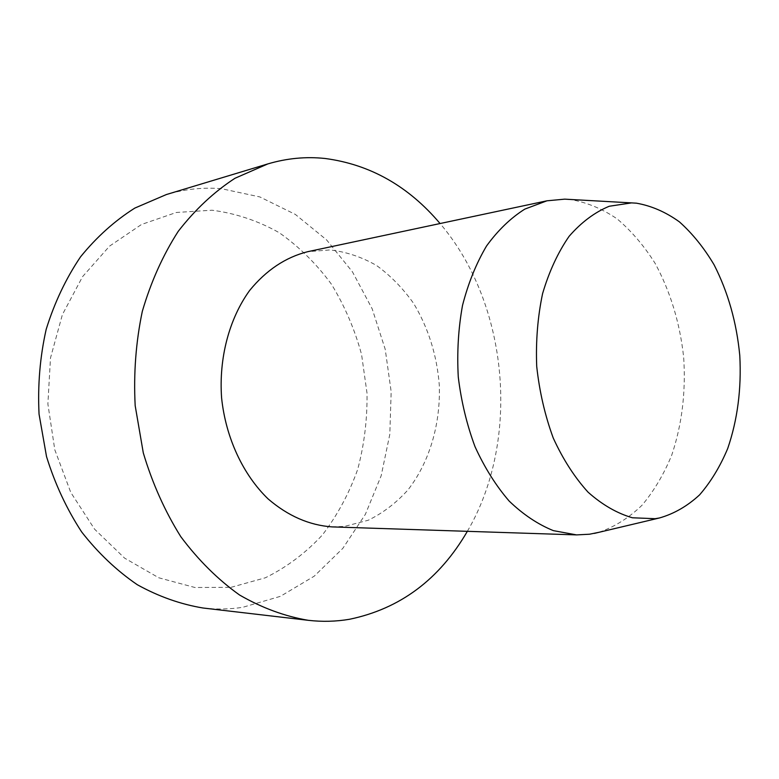 <?xml version="1.0" encoding="UTF-8"?>
<svg xmlns="http://www.w3.org/2000/svg" width="779" height="779" viewBox="0 0 779 779"><rect width="100%" height="100%" fill="white"/><g stroke="black" fill="none" stroke-linecap="round" stroke-linejoin="round"><path stroke-width="0.58" stroke-dasharray="3.9 2.92" d="M599.022 532.291C614.767 526.799 629.12 517.753 642.1 505.162C654.048 490.858 663.942 474.138 671.78 455.004C681.976 424.536 685.939 392.022 683.68 357.464C679.94 323.022 670.417 291.658 655.12 263.36C644.097 245.843 631.457 231.042 617.221 218.957C602.274 208.733 586.568 202.248 570.121 199.482L569.517 199.424M332.078 526.896L344.591 526.39L368.194 520.255C383.064 512.981 396.326 502.854 407.992 489.874C429.667 461.966 440.768 423.669 439.259 384.631C436.824 354.903 428.275 327.823 413.61 303.391C402.957 288.327 390.62 275.708 376.588 265.522C361.807 257.021 346.266 251.821 329.965 249.932L307.676 251.695M202.998 608C216.435 609.538 229.659 609.314 242.678 607.318L280.401 596.334L314.219 576.187L342.867 548.309L365.39 514.286L381.174 475.755L389.812 434.341L391.165 391.671L385.225 349.323L372.206 308.873L352.468 271.871L326.576 239.883L295.348 214.42L259.855 196.931L221.479 188.703C203.037 187.174 184.662 189.122 166.346 194.555M467.351 531.327C520.927 440.038 508.862 303.976 440.067 223.534M231.061 587.317L265.327 577.794C286.76 567.209 305.796 552.915 322.418 534.939C337.385 515.27 349.138 493.419 357.697 469.377C364.29 444.546 367.396 419.092 366.997 393.025L361.583 354.542C354.766 329.459 344.737 306.059 331.513 284.335C316.595 263.984 299.165 246.768 279.233 232.707C258.131 220.817 235.745 213.319 212.054 210.213L176.317 212.482L141.496 224.479L109.576 246.106L82.584 276.633L62.388 314.619L50.499 357.941L47.879 403.97L54.793 449.765L70.753 492.386L94.59 529.194L124.601 558.124L158.76 577.775L194.925 587.502L231.061 587.317"/><path stroke-width="1.17" d="M569.517 199.424L564.726 199.151L546.955 200.807L524.832 209.103C510.683 218.013 497.917 230.311 486.534 245.998C476.222 263.429 468.218 283.244 462.512 305.436C458.325 328.592 456.913 352.449 458.276 377.026C461.256 401.458 466.845 424.701 475.044 446.747C484.567 467.595 495.931 485.697 509.145 501.043C523.108 514.481 537.841 524.335 553.333 530.626L576.577 534.9L589.547 534.219L599.022 532.291M655.158 518.697L659.472 517.967C674.049 513.809 687.419 506.107 699.6 494.86C710.847 481.86 720.224 466.407 727.722 448.48C737.538 419.764 741.559 388.809 739.787 355.594C736.622 322.467 728.063 292.213 714.109 264.841C704.041 247.888 692.492 233.573 679.454 221.898C665.763 212.034 651.41 205.802 636.394 203.173L631.545 202.891L609.227 206.26C594.659 212.316 581.28 222.336 569.098 236.329C557.949 252.445 549.117 271.52 542.603 293.547C537.695 316.81 535.728 341.095 536.712 366.383C539.448 391.594 544.969 415.499 553.275 438.1C562.993 459.308 574.59 477.332 588.067 492.182C602.255 504.802 617.056 513.332 632.451 517.782L655.158 518.697M440.067 223.534C408.459 186.152 370.142 164.466 325.135 158.488C306.011 156.452 286.915 158.264 267.84 163.911L234.985 178.264C214.03 191.907 195.11 209.59 178.225 231.344C162.918 255.181 150.941 281.852 142.314 311.357C135.887 341.991 133.511 373.423 135.176 405.664L143.297 452.901C152.402 483.379 164.914 511.316 180.825 536.721C198.343 560.14 217.935 579.576 239.581 595.02C261.958 607.922 284.871 616.355 308.299 620.318C322.292 621.915 336.022 621.564 349.498 619.276C400.094 608.779 439.385 579.459 467.351 531.327M267.84 163.911L166.346 194.555L134.835 208.081C114.766 220.749 96.664 237.001 80.539 256.846C65.913 278.531 54.462 302.7 46.185 329.332C39.992 356.938 37.616 385.225 39.057 414.185L46.526 456.611C55.007 483.993 66.731 509.115 81.698 531.999C98.222 553.129 116.762 570.705 137.328 584.737C158.624 596.51 180.514 604.261 202.998 608L308.299 620.318M546.955 200.807L307.676 251.695C285.523 257.304 266.175 270.225 249.64 290.47C229.211 318.718 218.724 358.058 221.606 398.011C225.793 437.837 243.038 474.723 268.122 498.93C287.957 515.951 309.282 525.27 332.078 526.896L576.577 534.9M659.472 517.967L594.348 533.401M631.545 202.891L564.726 199.151"/></g></svg>
